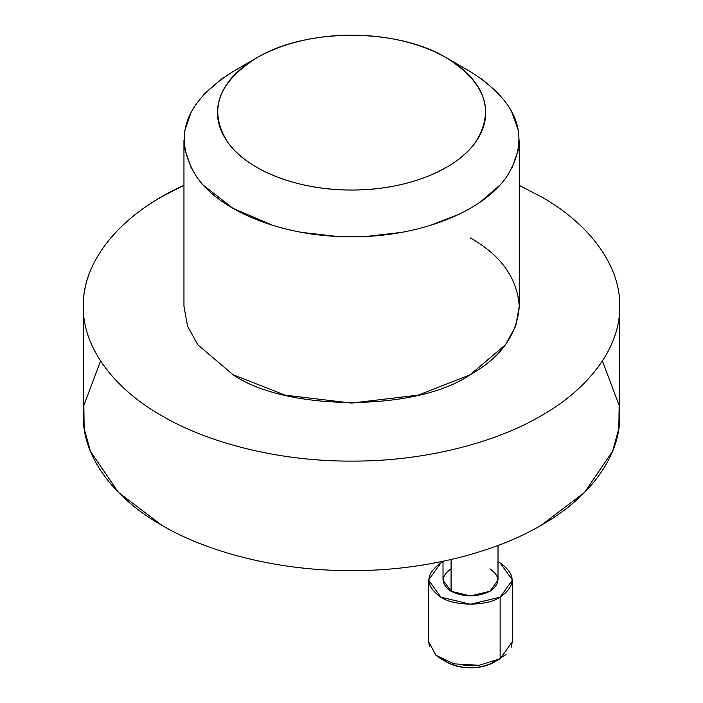 <?xml version="1.0" encoding="UTF-8"?>
<svg xmlns="http://www.w3.org/2000/svg" width="703" height="703" viewBox="0 0 703 703"><rect width="100%" height="100%" fill="white"/><g stroke="black" fill="none" stroke-linecap="round" stroke-linejoin="round"><path stroke-width="1.05" d="M443.022 561.328L443.022 580.054L451.071 591.285L451.071 559.553L451.071 591.285L470.518 595.933L489.956 591.285L498.014 580.054L498.014 545.475M428.593 580.054L428.593 641.628L435.965 655.337L453.857 663.834L479.095 665.31L500.141 658.737L500.141 597.172C516.125 585.757 516.125 574.351 500.141 562.945L498.014 561.802L500.141 562.945L512.417 580.054L500.141 597.172L470.5 604.255L440.869 597.172L428.593 580.054L440.869 562.945L443.022 561.785L440.869 562.945C424.876 574.351 424.876 585.757 440.869 597.172C454.208 606.399 486.801 606.399 500.141 597.172L500.141 658.737L512.417 641.628L512.417 580.054M489.956 568.832C500.448 576.311 500.448 583.798 489.956 591.285C476.994 597.339 464.033 597.339 451.071 591.285C440.588 583.798 440.588 576.311 451.071 568.832M492.715 662.147L500.141 658.737L494.183 662.173C487.592 665.864 479.692 667.762 470.5 667.85C461.317 667.745 453.417 665.855 446.809 662.182C462.548 669.643 478.304 669.66 494.068 662.244L506.046 654.449M511.336 647.085L512.417 640.855M428.593 640.776L429.366 646.268M435.816 655.214L440.86 658.755L446.809 661.585M463.629 665.495L479.956 665.205M541.178 196.726C586.267 222.051 620.406 263.045 619.747 306.236C620.406 349.417 586.267 390.42 541.178 415.745C497.311 441.774 426.308 461.484 351.5 461.106C276.692 461.484 205.689 441.774 161.822 415.745C116.733 390.42 82.594 349.417 83.253 306.236C82.901 255.848 127.173 210.715 183.958 185.284L161.822 196.726C116.733 222.051 82.594 263.045 83.253 306.236C82.594 349.417 116.733 390.42 161.822 415.745C205.689 441.774 276.692 461.484 351.5 461.106C426.308 461.484 497.311 441.774 541.178 415.745C586.267 390.42 620.406 349.417 619.747 306.236C620.406 263.045 586.267 222.051 541.178 196.726L519.271 185.39L541.178 196.726M619.747 306.236L619.747 415.745C620.406 458.936 586.267 499.93 541.178 525.255C497.311 551.284 426.308 570.994 351.5 570.616C276.692 570.994 205.689 551.284 161.822 525.255C116.733 499.93 82.594 458.936 83.253 415.745L83.253 306.236M470.166 237.851C500.826 255.084 517.197 277.905 519.271 306.297C517.197 334.69 500.826 357.511 470.166 374.743C416.809 411.668 286.42 411.668 233.062 374.743M602.427 360.99L619.15 405.394L618.842 428.47L612.656 451.133L584.545 492.443L541.178 525.255C497.311 551.284 426.308 570.994 351.5 570.616C276.692 570.994 205.689 551.284 161.822 525.255L118.456 492.443L90.344 451.133L84.158 428.47L83.85 405.394L100.573 360.99M183.958 139.967L183.958 306.297L187.516 326.13L197.745 344.742L233.062 374.743L285.023 395.13L351.614 403.091L418.197 395.13L470.166 374.743L505.475 344.742L515.712 326.13L519.271 306.297L519.271 139.967M481.441 78.718L498.682 93.499M511.019 109.984L518.542 130.96M518.427 149.66L511.758 168.615M499.956 185.065L480.395 201.946M458.927 214.336L430.069 225.514M401.176 232.438L367.221 236.34M336.052 236.34L302.044 232.438M273.08 225.487L233.036 208.396L203.448 185.267M191.462 168.606L184.687 148.983M184.687 130.934L191.453 111.346M203.457 94.659L222.851 77.98M446.449 57.831C433.856 50.59 419.348 44.992 402.942 41.046C386.501 37.145 369.391 35.176 351.614 35.15C333.837 35.176 316.728 37.145 300.286 41.046C283.871 45.001 269.372 50.59 256.771 57.831C244.231 65.107 234.538 73.481 227.693 82.954C220.935 92.445 217.526 102.322 217.482 112.585C217.526 122.849 220.935 132.735 227.693 142.226C234.538 151.699 244.231 160.073 256.771 167.349C269.372 174.59 283.88 180.179 300.286 184.133C316.728 188.035 333.837 190.003 351.614 190.03C369.391 190.003 386.501 188.035 402.942 184.133C419.348 180.179 433.856 174.581 446.458 167.349C458.997 160.073 468.69 151.699 475.536 142.226C482.293 132.726 485.694 122.849 485.738 112.585C485.694 102.322 482.293 92.445 475.527 82.954C468.69 73.481 458.997 65.107 446.449 57.831L446.51 57.866C485.588 82.611 495.264 110.731 475.536 142.226C455.843 170.653 404.647 190.408 351.614 190.03C298.582 190.408 247.386 170.653 227.693 142.226C207.956 110.714 217.649 82.585 256.771 57.831C306.13 27.839 397.019 27.812 446.396 57.804L470.228 71.565C519.078 102.497 531.178 137.647 506.512 177.007C481.898 212.552 417.907 237.236 351.614 236.762C285.321 237.236 221.331 212.552 196.717 177.007C172.042 137.621 184.16 102.453 233.062 71.521L256.771 57.831M446.396 57.804L470.166 71.521M440.86 658.755L446.818 662.191M499.991 658.825L494.068 662.244M470.228 71.565L446.51 57.866"/></g></svg>
